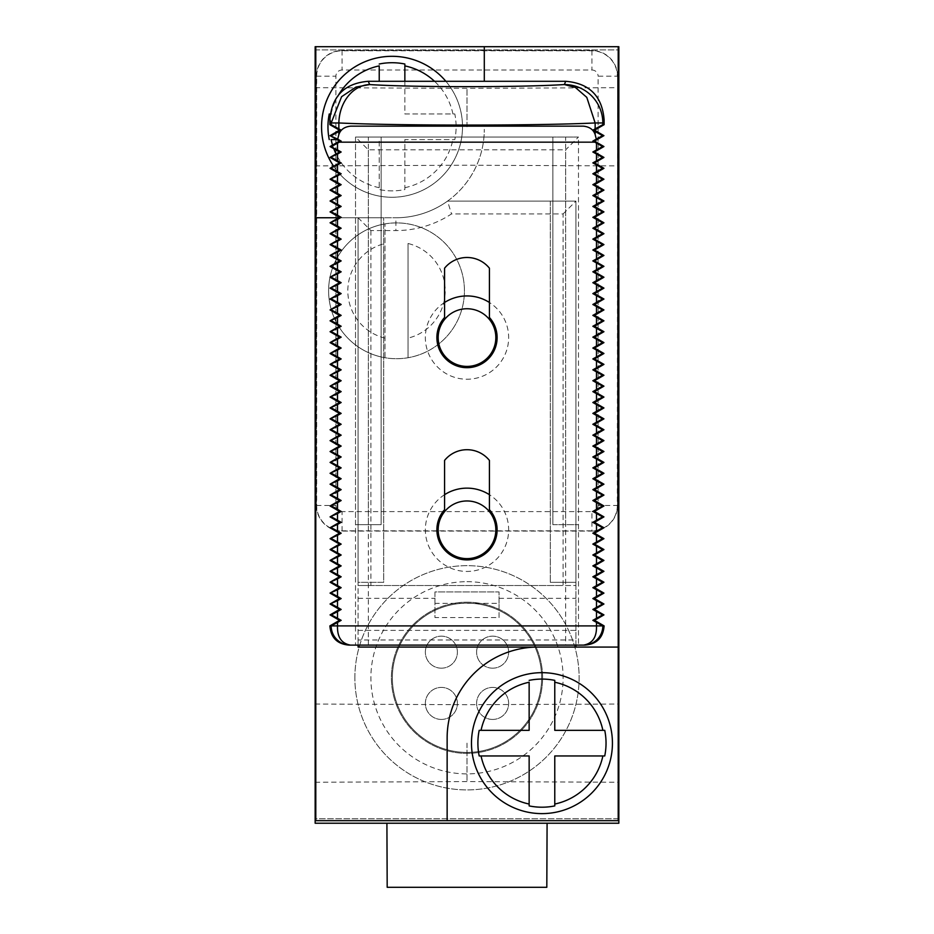 <?xml version="1.0" encoding="UTF-8"?>
<svg xmlns="http://www.w3.org/2000/svg" width="934" height="934" viewBox="0 0 934 934"><rect width="100%" height="100%" fill="white"/><g stroke="black" fill="none" stroke-linecap="round" stroke-linejoin="round"><path stroke-width="0.7" stroke-dasharray="4.67 3.5" d="M315.155 823.228L315.155 46.7L618.845 46.7L618.845 823.228L315.155 823.228M315.155 126.79L315.155 87.679L315.155 126.79M315.155 743.137L315.155 782.248L315.155 743.137M387.19 887.3L546.81 887.3M618.203 818.744L315.797 818.744L315.797 49.899L618.203 49.899L618.203 818.744L315.797 818.744L315.797 49.899L618.203 49.899L618.203 818.744M618.845 126.79L618.845 87.679L618.845 126.79M618.845 743.137L618.845 782.248L618.845 743.137M618.203 46.7L618.203 820.671L315.797 820.671L315.797 46.7M370.891 230.581L370.891 585.525L563.109 585.525L563.109 213.921L451.519 213.921A101.234 101.234 0 0 1 395.888 230.581L370.891 230.581L358.084 217.762L358.084 585.525L575.916 585.525L575.916 201.114L447.538 201.114A88.415 88.415 0 0 0 484.302 129.347A88.415 88.415 0 0 1 395.888 217.762L315.797 217.762M484.302 81.293L484.302 46.7M575.916 647.075L575.916 582.326L550.289 582.326L575.916 582.326L575.916 201.114L447.538 201.114L451.519 213.921M550.289 201.114L550.289 582.326L550.289 201.114M575.916 645.114L575.916 585.525L563.109 585.525M338.773 217.762L383.711 217.762L383.711 582.326L358.084 582.326L358.084 647.075L618.203 647.075M447.141 820.671L447.141 738.012A90.983 90.983 0 0 1 535.556 647.075M358.084 217.762L358.084 582.326L383.711 582.326L383.711 217.762L358.084 217.762L395.888 217.762A88.415 88.415 0 0 0 447.538 201.114A88.415 88.415 0 0 1 395.888 217.762L395.888 230.581M370.891 585.525L358.084 585.525L358.084 639.988L575.916 639.988M358.084 645.114L358.084 639.988M392.035 197.261A70.482 70.482 0 0 0 462.517 126.79A70.482 70.482 0 0 0 392.035 56.309A70.482 70.482 0 0 0 321.565 126.79A70.482 70.482 0 0 0 392.035 197.261A70.482 70.482 0 0 1 333.648 166.264A70.482 70.482 0 0 0 455.967 156.457A70.482 70.482 0 0 0 445.868 81.293A70.482 70.482 0 0 1 392.035 197.261M329.258 139.598A64.072 64.072 0 0 1 329.258 113.971L330.321 113.971M404.854 81.293L404.854 113.971L454.811 113.971A64.072 64.072 0 0 1 454.811 139.598L404.854 139.598L404.854 189.567A64.072 64.072 0 0 1 379.227 189.567L379.227 139.598L379.227 189.567A64.072 64.072 0 0 0 404.854 189.567L404.854 139.598L454.811 139.598A64.072 64.072 0 0 0 454.811 113.971L404.854 113.971L404.854 65.882M379.227 65.882L379.227 81.293M404.854 64.014A64.072 64.072 0 0 0 379.227 64.014M331.126 139.598L336.905 139.598M349.118 645.114L565.665 645.114L565.665 149.849L578.485 137.041L355.515 137.041L368.335 149.849L565.665 149.849M499.036 617.561L499.036 591.934L434.964 591.934L434.964 617.561L499.036 617.561L499.036 603.329L434.964 603.329L434.964 617.561M355.515 137.041L355.515 524.663L381.142 524.663L381.142 137.041L355.515 137.041L355.515 645.114L355.515 524.663L381.142 524.663L381.142 137.041L552.858 137.041L552.858 524.663L552.858 137.041L578.485 137.041L578.485 645.114L578.485 137.041M584.882 645.114L565.665 645.114M552.858 524.663L578.485 524.663L552.858 524.663M583.236 126.148L350.764 126.148M489.428 268.198L489.428 317.478A30.11 30.11 0 0 1 487.898 359.251A30.11 30.11 0 0 1 446.102 359.251A30.11 30.11 0 0 1 444.572 317.478L444.572 268.198A28.837 28.837 0 0 1 489.428 268.198M444.572 302.488A41.645 41.645 0 0 0 467 379.227A41.645 41.645 0 0 0 489.428 302.488M438.163 337.583A28.837 28.837 0 0 0 467 366.408A28.837 28.837 0 0 0 495.837 337.583A28.837 28.837 0 0 0 467 308.745A28.837 28.837 0 0 0 438.163 337.583M489.428 460.415L489.428 509.695A30.11 30.11 0 0 1 487.898 551.469A30.11 30.11 0 0 1 446.102 551.469A30.11 30.11 0 0 1 444.572 509.695L444.572 460.415A28.837 28.837 0 0 1 489.428 460.415M444.572 494.693A41.645 41.645 0 0 0 467 571.433A41.645 41.645 0 0 0 489.428 494.693M438.163 529.788A28.837 28.837 0 0 0 467 558.625A28.837 28.837 0 0 0 495.837 529.788A28.837 28.837 0 0 0 467 500.963A28.837 28.837 0 0 0 438.163 529.788M499.036 603.329L499.036 591.934L434.964 591.934L434.964 603.329M358.084 598.344L434.964 598.344M499.036 598.344L575.916 598.344M358.084 630.38L575.916 630.38M563.109 213.921L575.916 201.114M541.965 813.619A70.482 70.482 0 0 0 612.435 743.137A70.482 70.482 0 0 0 541.965 672.667A70.482 70.482 0 0 0 471.483 743.137A70.482 70.482 0 0 0 541.965 813.619M479.189 730.33A64.072 64.072 0 0 0 479.189 755.956M529.146 682.24L529.146 730.33L481.057 730.33M554.773 680.372A64.072 64.072 0 0 0 529.146 680.372M529.146 805.914A64.072 64.072 0 0 0 554.773 805.914M481.057 755.956L529.146 755.956L529.146 804.046M602.874 730.33L554.773 730.33L554.773 682.24M604.742 755.956A64.072 64.072 0 0 0 604.742 730.33M554.773 804.046L554.773 755.956L602.874 755.956M354.873 677.792A112.127 112.127 0 0 1 467 565.665A112.127 112.127 0 0 1 579.127 677.792A112.127 112.127 0 0 1 467 789.919A112.127 112.127 0 0 1 354.873 677.792A112.127 112.127 0 0 1 467 565.665A112.127 112.127 0 0 1 579.127 677.792A112.127 112.127 0 0 1 467 789.919A112.127 112.127 0 0 1 354.873 677.792M617.561 505.446L617.561 76.168L617.316 505.446A25.37 25.37 0 0 1 591.934 530.816L342.066 530.816A25.37 25.37 0 0 1 316.684 505.446L316.684 76.168A25.37 25.37 0 0 1 342.066 50.798L591.934 50.798A25.37 25.37 0 0 1 617.316 76.168L598.087 76.168L598.087 505.446L617.561 505.446A25.627 25.627 0 0 1 591.934 531.072L591.934 511.599L342.066 511.599A6.153 6.153 0 0 1 335.913 505.446L335.913 260.177A67.913 67.913 0 0 1 464.432 290.813A67.913 67.913 0 0 1 335.913 321.436A67.913 67.913 0 0 1 335.913 260.177L335.913 76.168A6.153 6.153 0 0 1 342.066 70.015L591.934 70.015A6.153 6.153 0 0 1 598.087 76.168M617.561 76.168A25.627 25.627 0 0 0 591.934 50.541L342.066 50.541A25.627 25.627 0 0 0 316.439 76.168L316.439 505.446A25.627 25.627 0 0 0 342.066 531.072L591.934 531.072M467 581.684A96.109 96.109 0 0 1 563.109 677.792A96.109 96.109 0 0 1 467 773.901A96.109 96.109 0 0 1 370.891 677.792A96.109 96.109 0 0 1 467 581.684M467 602.185A75.607 75.607 0 0 1 542.607 677.792A75.607 75.607 0 0 1 467 753.388A75.607 75.607 0 0 1 391.393 677.792A75.607 75.607 0 0 1 467 602.185A75.607 75.607 0 0 0 391.393 677.792A75.607 75.607 0 0 0 467 753.388A75.607 75.607 0 0 0 542.607 677.792A75.607 75.607 0 0 0 467 602.185M384.995 223.88A67.913 67.913 0 0 1 464.432 290.813A67.913 67.913 0 0 1 384.995 357.734L384.995 223.88L384.995 357.734A67.913 67.913 0 0 1 384.995 223.88A67.913 67.913 0 0 0 384.995 357.734M408.053 243.494L408.053 357.734L408.053 243.494A48.696 48.696 0 0 1 408.053 338.12M541.638 677.792A74.638 74.638 0 0 1 467 752.43A74.638 74.638 0 0 1 392.362 677.792A74.638 74.638 0 0 1 467 603.154A74.638 74.638 0 0 1 541.638 677.792A74.638 74.638 0 0 1 467 752.43A74.638 74.638 0 0 1 392.362 677.792A74.638 74.638 0 0 1 467 603.154A74.638 74.638 0 0 1 541.638 677.792M492.627 668.184A16.018 16.018 0 0 0 508.645 652.166A16.018 16.018 0 0 0 492.627 636.147A16.018 16.018 0 0 0 476.609 652.166A16.018 16.018 0 0 0 492.627 668.184A16.018 16.018 0 0 0 508.645 652.166A16.018 16.018 0 0 0 492.627 636.147A16.018 16.018 0 0 0 476.609 652.166A16.018 16.018 0 0 0 492.627 668.184M492.627 719.437A16.018 16.018 0 0 0 508.645 703.419A16.018 16.018 0 0 0 492.627 687.401A16.018 16.018 0 0 0 476.609 703.419A16.018 16.018 0 0 0 492.627 719.437A16.018 16.018 0 0 0 508.645 703.419A16.018 16.018 0 0 0 492.627 687.401A16.018 16.018 0 0 0 476.609 703.419A16.018 16.018 0 0 0 492.627 719.437M441.373 668.184A16.018 16.018 0 0 0 457.391 652.166A16.018 16.018 0 0 0 441.373 636.147A16.018 16.018 0 0 0 425.355 652.166A16.018 16.018 0 0 0 441.373 668.184A16.018 16.018 0 0 0 457.391 652.166A16.018 16.018 0 0 0 441.373 636.147A16.018 16.018 0 0 0 425.355 652.166A16.018 16.018 0 0 0 441.373 668.184M441.373 719.437A16.018 16.018 0 0 0 457.391 703.419A16.018 16.018 0 0 0 441.373 687.401A16.018 16.018 0 0 0 425.355 703.419A16.018 16.018 0 0 0 441.373 719.437A16.018 16.018 0 0 0 457.391 703.419A16.018 16.018 0 0 0 441.373 687.401A16.018 16.018 0 0 0 425.355 703.419A16.018 16.018 0 0 0 441.373 719.437M331.126 113.971A62.239 62.239 0 0 1 337.583 96.657M379.227 187.699A62.239 62.239 0 0 1 336.053 153.982M333.777 148.693A62.239 62.239 0 0 1 332.551 145.109M452.943 113.971A62.239 62.239 0 0 0 434.52 81.293M404.854 187.699A62.239 62.239 0 0 0 452.943 139.598M368.335 645.114L368.335 149.849M368.335 524.663L368.335 137.041M565.665 524.663L565.665 137.041M467 126.79L467 88.345L467 126.79M467 743.137L467 781.583L467 743.137M591.934 50.541L591.934 70.015M342.066 50.541L342.066 70.015M316.439 76.168L335.913 76.168M316.439 505.446L335.913 505.446M342.066 531.072L342.066 511.599M598.087 505.446A6.153 6.153 0 0 1 591.934 511.599M408.053 223.88A67.913 67.913 0 0 1 408.053 357.734M384.995 338.12A48.696 48.696 0 0 1 384.995 243.494M315.155 87.679L467 88.345L618.845 87.679M315.155 165.89L467 165.225L618.845 165.89M315.155 704.038L467 704.703L618.845 704.038M315.155 782.248L467 781.583L618.845 782.248"/><path stroke-width="1.4" d="M618.203 46.7L315.155 46.7L315.155 823.228L618.845 823.228L618.845 46.7L618.203 46.7L618.203 647.075L575.916 647.075L575.916 645.114M547.091 823.228L546.81 887.3L387.19 887.3L386.909 823.228M315.797 46.7L315.797 820.671L618.203 820.671L618.203 647.075M484.302 46.7L484.302 81.293M358.084 645.114L358.084 647.075L575.916 647.075M535.556 647.075A90.983 90.983 0 0 0 447.141 738.012L447.141 820.671M315.797 217.762L338.773 217.762M330.321 113.971L331.126 113.971M337.583 96.657A62.239 62.239 0 0 1 379.227 65.882L379.227 81.293M404.854 64.014L404.854 65.882L404.854 64.014A64.072 64.072 0 0 0 379.227 64.014M333.648 166.264A70.482 70.482 0 0 1 392.035 56.309A70.482 70.482 0 0 1 445.868 81.293A70.482 70.482 0 0 0 329.795 93.739A70.482 70.482 0 0 0 333.648 166.264M332.551 145.109A62.239 62.239 0 0 1 331.126 139.598L336.905 139.598M329.258 113.971A64.072 64.072 0 0 0 329.258 139.598M434.52 81.293A62.239 62.239 0 0 0 404.854 65.882L404.854 81.293M583.61 645.114A19.217 19.217 -90 0 0 602.827 625.897L604.111 625.897C603.13 637.735 596.733 644.145 584.882 645.114L349.118 645.114C337.267 644.145 330.869 637.735 329.889 625.897L339.497 620.339L341.143 620.339L337.513 622.441L337.513 625.897L331.173 625.897L337.513 622.441M565.689 81.293L368.311 81.293L369.619 84.562A38.446 30.74 93.3 0 0 369.607 84.562L369.607 84.562C414.031 87.364 519.969 87.364 564.381 84.562L565.689 81.293C589.366 83.254 602.173 96.062 604.111 119.75L604.111 124.666L594.503 130.211L603.936 135.652L594.503 141.104L603.936 146.545L594.503 151.997L603.936 157.437L594.503 162.89L603.936 168.33L594.503 173.771L603.936 179.223L594.503 184.663L603.936 190.116L594.503 195.556L603.936 201.008L594.503 206.449L603.936 211.901L594.503 217.342L603.936 222.794L594.503 228.235L603.936 233.687L594.503 239.127L603.936 244.58L594.503 250.02L603.936 255.461L594.503 260.913L603.936 266.353L594.503 271.806L603.936 277.246L594.503 282.698L603.936 288.139L594.503 293.591L603.936 299.032L594.503 304.484L603.936 309.925L594.503 315.377L603.936 320.817L594.503 326.258L603.936 331.71L594.503 337.151L603.936 342.603L594.503 348.043L603.936 353.496L594.503 358.936L603.936 364.388L594.503 369.829L603.936 375.281L594.503 380.722L603.936 386.174L594.503 391.615L603.936 397.055L594.503 402.507L603.936 407.948L594.503 413.4L603.936 418.841L594.503 424.293L603.936 429.733L594.503 435.186L603.936 440.626L594.503 446.078L603.936 451.519L594.503 456.971L603.936 462.412L594.503 467.864L603.936 473.304L594.503 478.745L603.936 484.197L594.503 489.638L603.936 495.09L594.503 500.531L603.936 505.983L594.503 511.423L603.936 516.876L594.503 522.316L603.936 527.768L594.503 533.209L603.936 538.661L594.503 544.102L603.936 549.542L594.503 554.994L603.936 560.435L594.503 565.887L603.936 571.328L594.503 576.78L603.936 582.221L594.503 587.673L603.936 593.113L594.503 598.566L603.936 604.006L594.503 609.458L603.936 614.899L594.503 620.339L604.111 625.897M596.487 622.441L596.487 625.897L602.827 625.897L592.856 620.339L594.503 620.339M368.311 81.293C344.634 83.254 331.827 96.062 329.889 119.75L329.889 124.666L339.497 130.211L330.064 135.652L339.497 141.104L330.064 146.545L339.497 151.997L330.064 157.437L339.497 162.89L330.064 168.33L339.497 173.771L330.064 179.223L339.497 184.663L330.064 190.116L339.497 195.556L330.064 201.008L339.497 206.449L330.064 211.901L339.497 217.342L330.064 222.794L339.497 228.235L330.064 233.687L339.497 239.127L330.064 244.58L339.497 250.02L330.064 255.461L339.497 260.913L330.064 266.353L339.497 271.806L330.064 277.246L339.497 282.698L330.064 288.139L339.497 293.591L330.064 299.032L339.497 304.484L330.064 309.925L339.497 315.377L330.064 320.817L339.497 326.258L330.064 331.71L339.497 337.151L330.064 342.603L339.497 348.043L330.064 353.496L339.497 358.936L330.064 364.388L339.497 369.829L330.064 375.281L339.497 380.722L330.064 386.174L339.497 391.615L330.064 397.055L339.497 402.507L330.064 407.948L339.497 413.4L330.064 418.841L339.497 424.293L330.064 429.733L339.497 435.186L330.064 440.626L339.497 446.078L330.064 451.519L339.497 456.971L330.064 462.412L339.497 467.864L330.064 473.304L339.497 478.745L330.064 484.197L339.497 489.638L330.064 495.09L339.497 500.531L330.064 505.983L339.497 511.423L330.064 516.876L339.497 522.316L330.064 527.768L339.497 533.209L330.064 538.661L339.497 544.102L330.064 549.542L339.497 554.994L330.064 560.435L339.497 565.887L330.064 571.328L339.497 576.78L330.064 582.221L339.497 587.673L330.064 593.113L339.497 598.566L330.064 604.006L339.497 609.458L330.064 614.899L339.497 620.339M329.889 119.75L331.173 122.961L338.855 122.961A38.446 30.74 93.3 0 1 369.607 84.562L356.006 87.06L341.599 96.692L331.173 122.961L331.173 124.666L329.889 124.666M331.173 124.666L341.237 130.211L338.855 131.554L338.855 134.554C340.56 129.557 344.529 126.755 350.764 126.148L583.236 126.148C589.471 126.755 593.44 129.557 595.145 134.554L596.301 139.108L592.856 141.104L594.503 141.104M339.497 130.211L341.237 130.211M338.855 128.869L338.855 122.961C397.522 125.775 536.478 125.775 595.145 122.961L586.786 97.37L575.367 87.446L564.393 84.562A38.446 38.399 21.8 0 1 602.827 122.961L604.111 119.75M602.827 124.666L595.145 128.869L595.145 122.961L602.827 122.961L602.827 124.666L604.111 124.666M594.503 130.211L592.763 130.211L595.145 128.869M603.936 135.652L602.582 135.652L592.763 130.211M602.582 135.652L596.301 139.108M603.936 146.545L602.582 146.545L592.856 141.104M594.503 151.997L592.856 151.997L602.582 146.545M603.936 157.437L602.582 157.437L592.856 151.997M594.503 162.89L592.856 162.89L602.582 157.437M603.936 168.33L602.582 168.33L592.856 162.89M594.503 173.771L592.856 173.771L602.582 168.33M603.936 179.223L602.582 179.223L592.856 173.771M594.503 184.663L592.856 184.663L602.582 179.223M603.936 190.116L602.582 190.116L592.856 184.663M594.503 195.556L592.856 195.556L602.582 190.116M603.936 201.008L602.582 201.008L592.856 195.556M594.503 206.449L592.856 206.449L602.582 201.008M603.936 211.901L602.582 211.901L592.856 206.449M594.503 217.342L592.856 217.342L602.582 211.901M603.936 222.794L602.582 222.794L592.856 217.342M594.503 228.235L592.856 228.235L602.582 222.794M603.936 233.687L602.582 233.687L592.856 228.235M594.503 239.127L592.856 239.127L602.582 233.687M603.936 244.58L602.582 244.58L592.856 239.127M594.503 250.02L592.856 250.02L602.582 244.58M603.936 255.461L602.582 255.461L592.856 250.02M594.503 260.913L592.856 260.913L602.582 255.461M603.936 266.353L602.582 266.353L592.856 260.913M594.503 271.806L592.856 271.806L602.582 266.353M603.936 277.246L602.582 277.246L592.856 271.806M594.503 282.698L592.856 282.698L602.582 277.246M603.936 288.139L602.582 288.139L592.856 282.698M594.503 293.591L592.856 293.591L602.582 288.139M603.936 299.032L602.582 299.032L592.856 293.591M594.503 304.484L592.856 304.484L602.582 299.032M603.936 309.925L602.582 309.925L592.856 304.484M594.503 315.377L592.856 315.377L602.582 309.925M603.936 320.817L602.582 320.817L592.856 315.377M594.503 326.258L592.856 326.258L602.582 320.817M603.936 331.71L602.582 331.71L592.856 326.258M594.503 337.151L592.856 337.151L602.582 331.71M603.936 342.603L602.582 342.603L592.856 337.151M594.503 348.043L592.856 348.043L602.582 342.603M603.936 353.496L602.582 353.496L592.856 348.043M594.503 358.936L592.856 358.936L602.582 353.496M603.936 364.388L602.582 364.388L592.856 358.936M594.503 369.829L592.856 369.829L602.582 364.388M603.936 375.281L602.582 375.281L592.856 369.829M594.503 380.722L592.856 380.722L602.582 375.281M603.936 386.174L602.582 386.174L592.856 380.722M594.503 391.615L592.856 391.615L602.582 386.174M603.936 397.055L602.582 397.055L592.856 391.615M594.503 402.507L592.856 402.507L602.582 397.055M603.936 407.948L602.582 407.948L592.856 402.507M594.503 413.4L592.856 413.4L602.582 407.948M603.936 418.841L602.582 418.841L592.856 413.4M594.503 424.293L592.856 424.293L602.582 418.841M603.936 429.733L602.582 429.733L592.856 424.293M594.503 435.186L592.856 435.186L602.582 429.733M603.936 440.626L602.582 440.626L592.856 435.186M594.503 446.078L592.856 446.078L602.582 440.626M603.936 451.519L602.582 451.519L592.856 446.078M594.503 456.971L592.856 456.971L602.582 451.519M603.936 462.412L602.582 462.412L592.856 456.971M594.503 467.864L592.856 467.864L602.582 462.412M603.936 473.304L602.582 473.304L592.856 467.864M594.503 478.745L592.856 478.745L602.582 473.304M603.936 484.197L602.582 484.197L592.856 478.745M594.503 489.638L592.856 489.638L602.582 484.197M603.936 495.09L602.582 495.09L592.856 489.638M594.503 500.531L592.856 500.531L602.582 495.09M603.936 505.983L602.582 505.983L592.856 500.531M594.503 511.423L592.856 511.423L602.582 505.983M603.936 516.876L602.582 516.876L592.856 511.423M594.503 522.316L592.856 522.316L602.582 516.876M603.936 527.768L602.582 527.768L592.856 522.316M594.503 533.209L592.856 533.209L602.582 527.768M603.936 538.661L602.582 538.661L592.856 533.209M594.503 544.102L592.856 544.102L602.582 538.661M603.936 549.542L602.582 549.542L592.856 544.102M594.503 554.994L592.856 554.994L602.582 549.542M603.936 560.435L602.582 560.435L592.856 554.994M594.503 565.887L592.856 565.887L602.582 560.435M603.936 571.328L602.582 571.328L592.856 565.887M594.503 576.78L592.856 576.78L602.582 571.328M603.936 582.221L602.582 582.221L592.856 576.78M594.503 587.673L592.856 587.673L602.582 582.221M603.936 593.113L602.582 593.113L592.856 587.673M594.503 598.566L592.856 598.566L602.582 593.113M603.936 604.006L602.582 604.006L592.856 598.566M594.503 609.458L592.856 609.458L602.582 604.006M603.936 614.899L602.582 614.899L592.856 609.458M602.582 614.899L592.856 620.339M330.064 146.545L337.513 149.895L337.513 143.206L341.143 141.104L337.699 139.108L338.855 134.554M596.487 143.206L596.487 149.895M596.487 154.098L596.487 160.788M596.487 164.979L596.487 171.681M596.487 175.872L596.487 182.574M596.487 186.765L596.487 193.455M596.487 197.658L596.487 204.348M596.487 208.551L596.487 215.24M596.487 219.443L596.487 226.133M596.487 230.336L596.487 237.026M596.487 241.229L596.487 247.919M596.487 252.122L596.487 258.811M596.487 263.014L596.487 269.704M596.487 273.907L596.487 280.597M596.487 284.8L596.487 291.49M596.487 295.693L596.487 302.382M596.487 306.574L596.487 313.275M596.487 317.467L596.487 324.168M596.487 328.359L596.487 335.061M596.487 339.252L596.487 345.942M596.487 350.145L596.487 356.835M596.487 361.038L596.487 367.727M596.487 371.93L596.487 378.62M596.487 382.823L596.487 389.513M596.487 393.716L596.487 400.406M596.487 404.609L596.487 411.299M596.487 415.502L596.487 422.191M596.487 426.394L596.487 433.084M596.487 437.287L596.487 443.977M596.487 448.18L596.487 454.87M596.487 459.061L596.487 465.762M596.487 469.954L596.487 476.655M596.487 480.847L596.487 487.536M596.487 491.739L596.487 498.429M596.487 502.632L596.487 509.322M596.487 513.525L596.487 520.215M596.487 524.418L596.487 531.107M596.487 535.31L596.487 542M596.487 546.203L596.487 552.893M596.487 557.096L596.487 563.786M596.487 567.989L596.487 574.679M596.487 578.882L596.487 585.571M596.487 589.774L596.487 596.464M596.487 600.667L596.487 607.357M596.487 611.548L596.487 618.25M330.064 614.899L331.418 614.899L341.143 620.339M337.513 618.25L337.513 611.548L341.143 609.458L337.513 607.357L337.513 600.667L341.143 598.566L337.513 596.464L337.513 589.774L341.143 587.673L337.513 585.571L337.513 578.882L341.143 576.78L337.513 574.679L337.513 567.989L341.143 565.887L337.513 563.786L337.513 557.096L341.143 554.994L337.513 552.893L337.513 546.203L341.143 544.102L337.513 542L337.513 535.31L341.143 533.209L337.513 531.107L337.513 524.418L341.143 522.316L337.513 520.215L337.513 513.525L341.143 511.423L337.513 509.322L337.513 502.632L341.143 500.531L337.513 498.429L337.513 491.739L341.143 489.638L337.513 487.536L337.513 480.847L341.143 478.745L337.513 476.655L337.513 469.954L341.143 467.864L337.513 465.762L337.513 459.061L341.143 456.971L337.513 454.87L337.513 448.18L341.143 446.078L337.513 443.977L337.513 437.287L341.143 435.186L337.513 433.084L337.513 426.394L341.143 424.293L337.513 422.191L337.513 415.502L341.143 413.4L337.513 411.299L337.513 404.609L341.143 402.507L337.513 400.406L337.513 393.716L341.143 391.615L337.513 389.513L337.513 382.823L341.143 380.722L337.513 378.62L337.513 371.93L341.143 369.829L337.513 367.727L337.513 361.038L341.143 358.936L337.513 356.835L337.513 350.145L341.143 348.043L337.513 345.942L337.513 339.252L341.143 337.151L337.513 335.061L337.513 328.359L341.143 326.258L337.513 324.168L337.513 317.467L341.143 315.377L337.513 313.275L337.513 306.574L341.143 304.484L337.513 302.382L337.513 295.693L341.143 293.591L337.513 291.49L337.513 284.8L341.143 282.698L337.513 280.597L337.513 273.907L341.143 271.806L337.513 269.704L337.513 263.014L341.143 260.913L337.513 258.811L337.513 252.122L341.143 250.02L337.513 247.919L337.513 241.229L341.143 239.127L337.513 237.026L337.513 230.336L341.143 228.235L337.513 226.133L337.513 219.443L341.143 217.342L337.513 215.24L337.513 208.551L341.143 206.449L337.513 204.348L337.513 197.658L341.143 195.556L337.513 193.455L337.513 186.765L341.143 184.663L337.513 182.574L337.513 175.872L341.143 173.771L337.513 171.681L337.513 164.979L341.143 162.89L337.513 160.788L337.513 154.098L341.143 151.997L337.513 149.895M489.428 268.198L489.428 317.478A30.11 30.11 0 0 1 487.898 359.251A30.11 30.11 0 0 1 446.102 359.251A30.11 30.11 0 0 1 444.572 317.478L444.572 268.198A28.837 28.837 0 0 1 489.428 268.198M489.428 460.415L489.428 509.695A30.11 30.11 0 0 1 487.898 551.469A30.11 30.11 0 0 1 446.102 551.469A30.11 30.11 0 0 1 444.572 509.695L444.572 460.415A28.837 28.837 0 0 1 489.428 460.415M339.497 141.104L341.143 141.104M331.418 146.545L337.513 143.206M330.064 135.652L337.699 139.108M331.418 135.652L338.855 131.554M339.497 151.997L341.143 151.997M330.064 157.437L337.513 154.098M331.418 157.437L337.513 160.788M339.497 162.89L341.143 162.89M330.064 168.33L337.513 164.979M331.418 168.33L337.513 171.681M339.497 173.771L341.143 173.771M330.064 179.223L337.513 175.872M331.418 179.223L337.513 182.574M339.497 184.663L341.143 184.663M330.064 190.116L337.513 186.765M331.418 190.116L337.513 193.455M339.497 195.556L341.143 195.556M330.064 201.008L337.513 197.658M331.418 201.008L337.513 204.348M339.497 206.449L341.143 206.449M330.064 211.901L337.513 208.551M331.418 211.901L337.513 215.24M339.497 217.342L341.143 217.342M330.064 222.794L337.513 219.443M331.418 222.794L337.513 226.133M339.497 228.235L341.143 228.235M330.064 233.687L337.513 230.336M331.418 233.687L337.513 237.026M339.497 239.127L341.143 239.127M330.064 244.58L337.513 241.229M331.418 244.58L337.513 247.919M339.497 250.02L341.143 250.02M330.064 255.461L337.513 252.122M331.418 255.461L337.513 258.811M339.497 260.913L341.143 260.913M330.064 266.353L337.513 263.014M331.418 266.353L337.513 269.704M339.497 271.806L341.143 271.806M330.064 277.246L337.513 273.907M331.418 277.246L337.513 280.597M339.497 282.698L341.143 282.698M330.064 288.139L337.513 284.8M331.418 288.139L337.513 291.49M339.497 293.591L341.143 293.591M330.064 299.032L337.513 295.693M331.418 299.032L337.513 302.382M339.497 304.484L341.143 304.484M330.064 309.925L337.513 306.574M331.418 309.925L337.513 313.275M339.497 315.377L341.143 315.377M330.064 320.817L337.513 317.467M331.418 320.817L337.513 324.168M339.497 326.258L341.143 326.258M330.064 331.71L337.513 328.359M331.418 331.71L337.513 335.061M339.497 337.151L341.143 337.151M330.064 342.603L337.513 339.252M331.418 342.603L337.513 345.942M339.497 348.043L341.143 348.043M330.064 353.496L337.513 350.145M331.418 353.496L337.513 356.835M339.497 358.936L341.143 358.936M330.064 364.388L337.513 361.038M331.418 364.388L337.513 367.727M339.497 369.829L341.143 369.829M330.064 375.281L337.513 371.93M331.418 375.281L337.513 378.62M339.497 380.722L341.143 380.722M330.064 386.174L337.513 382.823M331.418 386.174L337.513 389.513M339.497 391.615L341.143 391.615M330.064 397.055L337.513 393.716M331.418 397.055L337.513 400.406M339.497 402.507L341.143 402.507M330.064 407.948L337.513 404.609M331.418 407.948L337.513 411.299M339.497 413.4L341.143 413.4M330.064 418.841L337.513 415.502M331.418 418.841L337.513 422.191M339.497 424.293L341.143 424.293M330.064 429.733L337.513 426.394M331.418 429.733L337.513 433.084M339.497 435.186L341.143 435.186M330.064 440.626L337.513 437.287M331.418 440.626L337.513 443.977M339.497 446.078L341.143 446.078M330.064 451.519L337.513 448.18M331.418 451.519L337.513 454.87M339.497 456.971L341.143 456.971M330.064 462.412L337.513 459.061M331.418 462.412L337.513 465.762M339.497 467.864L341.143 467.864M330.064 473.304L337.513 469.954M331.418 473.304L337.513 476.655M339.497 478.745L341.143 478.745M330.064 484.197L337.513 480.847M331.418 484.197L337.513 487.536M339.497 489.638L341.143 489.638M330.064 495.09L337.513 491.739M331.418 495.09L337.513 498.429M339.497 500.531L341.143 500.531M330.064 505.983L337.513 502.632M331.418 505.983L337.513 509.322M339.497 511.423L341.143 511.423M330.064 516.876L337.513 513.525M331.418 516.876L337.513 520.215M339.497 522.316L341.143 522.316M330.064 527.768L337.513 524.418M331.418 527.768L337.513 531.107M339.497 533.209L341.143 533.209M330.064 538.661L337.513 535.31M331.418 538.661L337.513 542M339.497 544.102L341.143 544.102M330.064 549.542L337.513 546.203M331.418 549.542L337.513 552.893M339.497 554.994L341.143 554.994M330.064 560.435L337.513 557.096M331.418 560.435L337.513 563.786M339.497 565.887L341.143 565.887M330.064 571.328L337.513 567.989M331.418 571.328L337.513 574.679M339.497 576.78L341.143 576.78M330.064 582.221L337.513 578.882M331.418 582.221L337.513 585.571M339.497 587.673L341.143 587.673M330.064 593.113L337.513 589.774M331.418 593.113L337.513 596.464M339.497 598.566L341.143 598.566M330.064 604.006L337.513 600.667M331.418 604.006L337.513 607.357M339.497 609.458L341.143 609.458M331.418 614.899L337.513 611.548M350.39 645.114A19.217 19.217 -90 0 1 331.173 625.897L329.889 625.897M350.483 645.114C341.47 643.526 337.139 637.116 337.513 625.897L596.487 625.897C596.861 637.116 592.53 643.526 583.516 645.114M444.572 302.488A41.645 41.645 0 0 1 489.428 302.488M438.163 337.583A28.837 28.837 0 0 1 467 308.745A28.837 28.837 0 0 1 495.837 337.583A28.837 28.837 0 0 1 467 366.408A28.837 28.837 0 0 1 438.163 337.583M444.572 494.693A41.645 41.645 0 0 1 489.428 494.693M438.163 529.788A28.837 28.837 0 0 1 467 500.963A28.837 28.837 0 0 1 495.837 529.788A28.837 28.837 0 0 1 467 558.625A28.837 28.837 0 0 1 438.163 529.788M479.189 730.33L529.146 730.33L529.146 682.24A62.239 62.239 0 0 0 481.057 730.33L479.189 730.33A64.072 64.072 0 0 0 479.189 755.956L481.057 755.956L479.189 755.956M554.773 680.372L554.773 682.24L554.773 680.372A64.072 64.072 0 0 0 529.146 680.372M541.965 813.619A70.482 70.482 0 0 1 471.483 743.137A70.482 70.482 0 0 1 541.965 672.667A70.482 70.482 0 0 1 612.435 743.137A70.482 70.482 0 0 1 541.965 813.619A70.482 70.482 0 0 0 612.435 743.137A70.482 70.482 0 0 0 541.965 672.667A70.482 70.482 0 0 0 471.483 743.137A70.482 70.482 0 0 0 541.965 813.619M529.146 805.914L529.146 804.046L529.146 805.914A64.072 64.072 0 0 0 554.773 805.914L554.773 804.046L554.773 805.914M602.874 730.33L604.742 730.33L602.874 730.33A62.239 62.239 0 0 0 554.773 682.24L554.773 730.33L602.874 730.33M604.742 755.956L602.874 755.956L604.742 755.956A64.072 64.072 0 0 0 604.742 730.33M529.146 804.046L529.146 755.956L481.057 755.956A62.239 62.239 0 0 0 529.146 804.046M602.874 755.956L554.773 755.956L554.773 804.046A62.239 62.239 0 0 0 602.874 755.956M336.053 153.982A62.239 62.239 0 0 1 333.777 148.693M594.701 142.166L339.299 142.166M595.145 131.554L595.145 134.554"/></g></svg>
